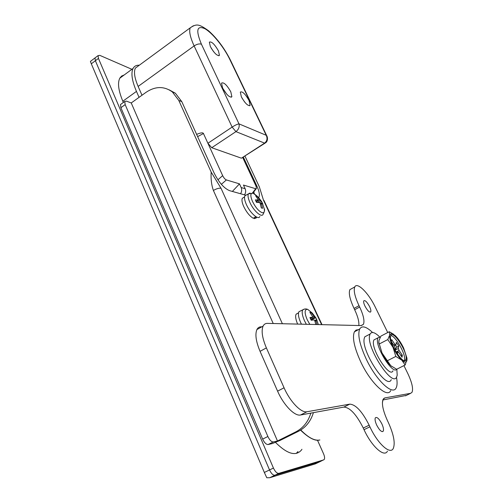 <?xml version="1.0" encoding="UTF-8"?>
<svg xmlns="http://www.w3.org/2000/svg" width="503" height="503" viewBox="0 0 503 503"><rect width="100%" height="100%" fill="white"/><g stroke="black" fill="none" stroke-linecap="round" stroke-linejoin="round"><path stroke-width="0.75" d="M230.808 91.835C226.866 84.925 223.772 82.014 221.534 83.089L222.578 87.924C226.557 94.885 229.657 97.815 231.87 96.721L230.808 91.835M249.035 100.499C245.288 93.923 242.377 91.118 240.308 92.087L241.383 96.865C245.168 103.48 248.08 106.296 250.123 105.316L249.035 100.499M218.453 50.904C214.561 44.145 211.53 41.221 209.349 42.133L210.329 46.502C214.253 53.305 217.296 56.242 219.453 55.311L218.453 50.904M300.543 430.14C308.792 438.069 315.236 441.345 319.87 439.98C314.777 441.074 308.414 437.748 300.781 429.996M382.406 402.752L382.972 399.948M217.925 179.804L222.659 175.641C223.797 177.911 225.036 179.338 226.381 179.929L239.478 183.859L232.367 191.448M296.254 453.436L297.965 451.531L296.261 453.436M252.437 193.014L255.713 188.732L243.458 185.054L245.143 188.707C246.005 190.813 245.797 192.863 244.521 194.862M138.784 65.597L135.395 68.087C133.622 71.841 134.534 77.952 138.13 86.422L141.997 95.237M139.287 65.233C136.388 65.05 134.314 66.126 133.062 68.452C130.837 73.136 131.968 80.788 136.458 91.401L139.054 97.349M255.713 188.732L256.486 188.374L255.908 185.827L242.742 157.621M264.955 143.204L241.415 158.181L264.597 143.122L235.945 131.623L211.732 147.719L241.415 158.181M211.732 147.719L207.902 143.273L203.451 133.509L197.629 136.621M222.659 175.641L207.902 143.273L232.135 127.089L194.127 45.924L138.13 86.422M239.478 183.859L241.176 187.544L245.143 188.707M121.192 77.173L120.28 77.412L121.192 77.173M95.614 57.468L95.023 57.914L95.381 60.737L269.526 469.947C271.274 473.612 273.079 475.373 274.927 475.228C273.079 475.373 271.274 473.612 269.526 469.947L95.381 60.737L95.023 57.914L95.614 57.468M317.588 440.446L323.536 453.756C324.661 456.447 324.888 458.371 324.215 459.528L320.122 461.597L274.927 475.228L269.746 477.724L315.337 463.879L320.38 461.477L274.927 475.228L278.832 473.354C276.99 473.486 275.191 471.72 273.431 468.054L98.443 58.423L98.079 55.607L99.814 55.361L131.887 69.313M98.443 58.423L91.313 63.806L264.339 472.462L273.431 468.054M91.313 63.806L90.408 61.404L91.118 60.863M269.746 477.724L266.772 477.749L264.339 472.462M196.616 134.389C200.697 132.698 202.979 132.402 203.451 133.509M240.541 193.743C241.83 191.725 242.037 189.662 241.176 187.544M323.731 459.88L278.832 473.354M123.361 102.467L122.833 101.235C118.438 90.653 117.425 82.976 119.783 78.21L121.625 76.054L124.197 74.966M301.938 449.286L301.385 450.103C295.802 456.548 287.188 453.995 275.55 442.451M169.184 89.842L175.371 93.218L181.79 101.65L214.102 172.988C218.843 182.4 223.992 188.285 229.544 190.65L245.898 195.246M181.79 101.65L178.772 100.393L211.178 172.095L221.018 188.254L282.384 323.731M321.618 324.649L263.478 200.188L259.334 186.839L244.986 156.169M243.395 157.2L256.895 186.091C259.24 191.272 259.925 194.963 258.944 197.163L258.655 197.585M254.38 193.781L253.782 191.907M313.413 412.649C310.779 421.263 305.799 427.481 298.474 431.291L280.234 440.358L272.318 443.564L268.105 444.539C266.225 444.57 264.408 442.766 262.654 439.119L267.873 436.497C269.633 440.156 271.45 441.967 273.318 441.948L277.493 440.986L295.814 431.87C303.177 428.04 308.182 421.784 310.829 413.12M178.772 100.393L172.334 91.923C164.123 86.044 155.408 86.145 146.203 92.219L131.239 102.958L126.404 101.122L124.769 101.455L125.172 104.618L120.89 107.699L262.654 439.119M120.89 107.699L120.5 104.536L121.173 104.046M125.172 104.618L267.873 436.497M131.239 102.958L277.493 440.986M273.223 323.511L213.398 190.467C211.486 185.079 210.744 178.955 211.178 172.095M381.859 423.853C379.067 418.622 376.892 416.622 375.326 417.855C374.729 419.301 375.194 421.728 376.709 425.129C379.52 430.392 381.695 432.41 383.255 431.172C383.852 429.7 383.387 427.261 381.859 423.853M369.529 306.484C366.989 301.869 365.071 299.989 363.776 300.832C363.392 301.819 363.795 303.592 364.989 306.138C367.536 310.772 369.46 312.665 370.749 311.822C371.139 310.816 370.73 309.037 369.529 306.484M387.725 332.54L375.175 306.905C368.529 292.979 357.086 281.598 354.76 286.943C353.402 290.394 354.822 296.644 359.023 305.692L359.664 307.019C363.48 315.192 364.738 320.958 363.443 324.328L361.349 325.579L267.401 323.379C265.452 323.341 264.012 324.259 263.088 326.114C261.151 330.848 262.252 338.104 266.383 347.894L284.063 387.782C290.049 401.633 301.19 413.164 306.956 411.75L349.78 404.142C355.803 404.55 362.267 411.567 369.158 425.192L369.919 426.821C377.508 443.514 390.19 455.052 393.258 448.487C395.402 443.149 393.723 434.41 388.228 422.269L387.492 420.722C382.896 410.511 381.444 403.356 383.129 399.263L384.921 397.892L410.649 393.321L412.039 392.277C413.409 388.706 411.976 382.406 407.732 373.383L403.928 365.612M261.29 326.793C259.322 326.774 257.863 327.698 256.914 329.566C254.92 334.319 255.97 341.575 260.064 351.346L277.593 391.158C283.529 404.984 294.683 416.453 300.524 415L343.857 407.09C349.943 407.461 356.413 414.441 363.267 428.034L364.021 429.663C371.554 446.331 384.279 457.799 387.436 451.204M352.226 288.338L349.881 289.64C348.472 293.111 349.855 299.367 354.03 308.402L354.665 309.729C357.847 316.481 359.23 321.75 358.815 325.523M382.814 399.979L406.443 395.377M390.743 390.573C387.228 398.653 370.491 382.946 360.626 361.613C354.187 347.366 352.113 337.425 354.408 331.798L356.055 330.056L358.406 329.672M396.496 377.25C397.395 382.123 397.276 385.675 396.125 387.914C392.717 395.949 376.037 380.161 366.102 358.79C359.614 344.524 357.476 334.589 359.702 328.987C361.984 325.328 366.278 326.504 372.572 332.508M396.836 369.183L397.194 375.207L396.66 376.967C392.422 387.97 365.876 346.875 369.705 335.174L370.107 334.017C371.736 331.364 374.867 332.282 379.501 336.777M391.265 379.664C386.876 390.718 360.387 349.742 364.361 337.985L364.782 336.821L367.643 335.312M390.598 336.255C388.819 342.92 403.695 365.92 405.858 359.865L406.11 358.966C407.556 351.899 393.032 329.628 390.818 335.545L390.598 336.255M404.33 360.632L404.588 359.739C405.795 354.043 395.358 335.727 390.818 335.539M396.716 369.24C392.881 375.119 375.15 346.8 377.621 338.733L377.916 337.846L380.444 336.922M392.981 370.818C389.926 378.677 370.956 349.384 373.591 340.839L373.899 339.946L375.923 338.89M398.345 348.522L395.025 350.22L395.339 348.309L394.597 346.347L391.328 341.562L391.674 339.619L394.93 344.385L395.88 345.039L396.345 342.367L398.766 345.913L398.345 348.522L399.093 350.472L402.331 355.219L402.029 357.224L398.772 352.458L397.823 351.811L396.439 352.597M397.439 354.118L397.798 351.899M395.125 349.585L396.974 347.233L398.766 345.913M391.56 366.347L390.762 365.681C387.624 362.732 384.72 358.501 382.041 352.987L378.809 342.317M389.253 331.741L380.922 336.098L378.916 340.625L378.853 342.631L382.041 352.987L390.762 365.681L396.66 369.271L405.166 364.989L401.746 360.117C398.64 357.136 395.723 352.88 393.013 347.34C390.46 341.833 389.366 337.714 389.737 334.985L391.636 333.326L395.081 335.451C398.112 338.418 400.948 342.574 403.582 347.919L406.952 358.111L406.971 360.223C406.493 362.764 404.752 362.732 401.746 360.117L395.811 356.438L393.013 347.34L387.775 339.569L389.737 334.985L389.253 331.741L393.667 334.281M407.021 359.016L405.166 364.989M395.811 356.438L387.247 360.802M387.775 339.569L379.3 343.97M395.578 345.196L396.974 347.233M400.696 355.275L402.331 355.219M297.619 324.083C295.67 319.443 295.179 316.136 296.135 314.168L297.776 313.262M312.275 313.073L307.805 309.433L307.056 309.282C304.447 309.735 304.497 313.212 307.207 319.701L309.835 324.372M315.827 324.51L314.79 320.7L314.048 319.87L311.206 320.273L309.936 317.538L312.923 317.072L309.842 312.363L311.049 312.426L314.702 317.223L310.816 319.361M311.03 319.851L315.809 317.77L314.702 317.223M315.809 317.77L317.066 320.468L315.966 319.933L315.991 320.738L314.991 321.285M317.022 324.542L315.991 320.738M301.442 324.177L300.781 322.813C298.48 317.563 297.877 313.853 298.971 311.697L300.775 310.823M310.54 313.168L311.049 312.426M255.851 216.648L253.235 218.258C249.727 216.183 246.564 212.297 243.754 206.607C242.037 202.734 241.559 199.968 242.314 198.308L243.704 197.44M257.347 196.289L253.022 193.19C250.299 192.995 250.129 195.774 252.525 201.527C255.618 207.594 258.838 211.317 262.201 212.7C264.056 213.046 264.741 211.769 264.257 208.864L262.233 202.734L262.83 204.124L261.516 203.055L261.478 203.696L260.497 204.306M261.478 203.696L262.585 208.286L261.296 207.946L260.183 203.344L259.447 202.489L256.505 202.401L255.342 199.898L258.467 199.924L255.637 195.774L256.31 195.919L256.939 196.145L260.359 200.571L257.461 202.369M259.586 202.539L261.673 201.653L260.359 200.571M261.673 201.653L262.233 202.734M259.837 216.541C258.385 220.301 250.167 213.083 246.432 204.633C244.59 200.464 244.081 197.516 244.917 195.793L246.451 194.938M261.535 201.458L258.599 197.528L255.53 194.793L253.022 193.19L248.407 193.856L250.022 193.026M256.524 196.78L256.939 196.145M256.75 217.133L254.279 218.648L253.908 217.843M256.398 217.868L254.279 218.648M213.819 51.954L211.229 48.2M226.677 94.13L222.81 88.396M244.703 102.096L241.918 97.909M226.381 179.929L221.37 184.331M136.458 91.401L122.833 101.235M201.445 44.245L238.994 123.876L266.225 135.294L229.84 59.511C223.992 47.257 212.549 33.047 204.903 28.709C196.792 25.119 195.642 30.293 201.445 44.245C199.44 43.51 197 44.069 194.127 45.924C190.209 37.348 188.902 31.318 190.209 27.841L193.397 25.728M235.945 131.623L232.135 127.089C235.096 125.197 237.378 124.128 238.994 123.876C239.667 126.869 238.655 129.453 235.945 131.623M230.475 60.203L266.873 135.999C267.803 137.489 267.91 141.639 265.333 142.959L264.597 143.122C267.106 141.06 267.646 138.444 266.225 135.294L266.992 136.25M135.395 68.087L190.209 27.841C196.648 23.528 198.968 23.93 208.607 30.815C217.145 38.486 224.401 48.213 230.374 59.995L229.84 59.511M256.203 186.525L256.895 186.091M213.398 190.467C216.435 188.682 218.975 187.946 221.018 188.254M263.478 200.188L264.075 200.659M273.318 441.948L268.105 444.539M298.474 431.291L295.814 431.87M369.919 426.821L364.021 429.663M384.921 397.892L383.732 398.477M410.649 393.321L405.5 395.836M359.023 305.692L354.03 308.402M359.664 307.019L354.665 309.729M266.383 347.894L260.064 351.346M284.063 387.782L277.593 391.158M306.956 411.75L300.524 415M349.78 404.142L343.857 407.09M369.158 425.192L363.267 428.034M393.692 345.02L394.93 344.385M399.093 350.472L396.075 352.012M306.352 324.29L304.522 320.813C302.246 315.645 301.643 312.005 302.699 309.886L304.56 309.049M312.96 316.953L313.966 316.4M310.395 318.462L312.784 317.148M314.752 320.6L315.884 319.983L314.752 320.6M264.257 208.864C264.943 209.663 264.547 211.474 263.082 214.297C261.679 217.981 253.619 210.851 249.934 202.539C248.111 198.44 247.602 195.541 248.407 193.856L244.917 195.793M256.26 201.816L259.623 199.716M256.065 201.382L258.284 199.993M119.783 78.21L133.062 68.452M98.079 55.607L90.408 61.404M218.774 55.795L219.453 55.311M249.413 105.793L250.123 105.316M231.084 97.261L231.87 96.721M256.216 188.732L252.846 193.127M264.012 200.534L322.014 324.661M175.371 93.218L172.334 91.923M258.944 197.163L258.511 197.434M120.5 104.536L124.769 101.455M354.76 286.943L349.881 289.64M363.443 324.328L361.104 325.579M263.088 326.114L256.914 329.566M370.749 311.822L370.095 312.168M383.255 431.172L382.211 431.668M354.408 331.798L359.702 328.987M370.107 334.017L364.782 336.821M404.337 360.638L405.858 359.865M377.916 337.846L373.899 339.946M378.897 343.342L378.853 342.631M391.636 333.326L389.605 331.905M397.823 351.811L396.402 352.54M395.71 345.127L394.27 345.869M298.543 312.835L296.135 314.168M315.739 317.695L312.288 313.086L307.805 309.433C306.025 308.653 304.328 308.804 302.699 309.886L298.971 311.697M318.355 324.573L316.387 318.896M244.565 196.893L242.314 198.308M258.353 199.999L256.077 201.414M261.39 203.093L260.321 203.753"/></g></svg>
